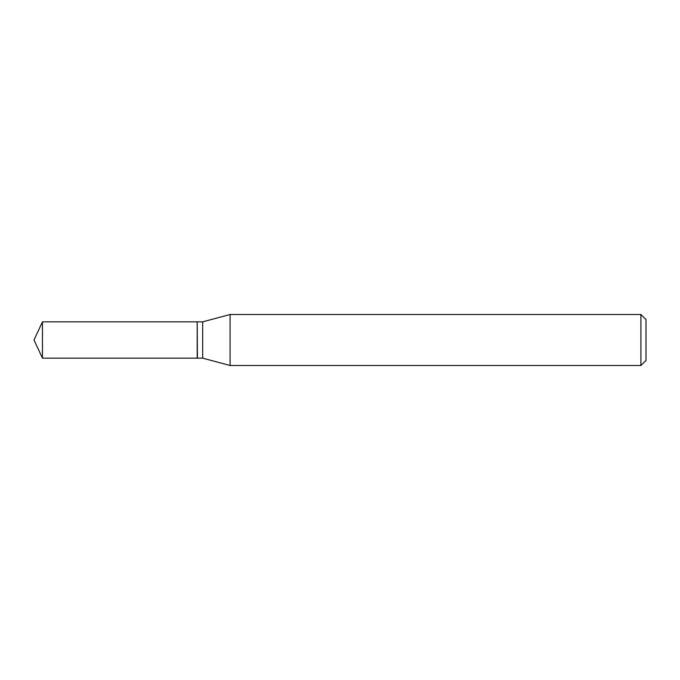 <?xml version="1.0" encoding="UTF-8"?>
<svg xmlns="http://www.w3.org/2000/svg" width="680" height="680" viewBox="0 0 680 680"><rect width="100%" height="100%" fill="white"/><g stroke="black" fill="none" stroke-linecap="round" stroke-linejoin="round"><path stroke-width="1.02" d="M42.466 321.844L42.466 358.156L197.2 358.156L197.2 321.844L42.466 321.844L34 340L42.466 358.156M197.2 322.048L197.404 358.156L202.666 358.156L230.078 365.5L640.9 365.5L640.9 314.5L230.078 314.5L230.078 365.5M640.9 314.5L646 319.6L646 360.4L640.9 365.5M197.404 321.844L202.666 321.844L202.666 358.156M202.666 321.844L230.078 314.5"/></g></svg>
